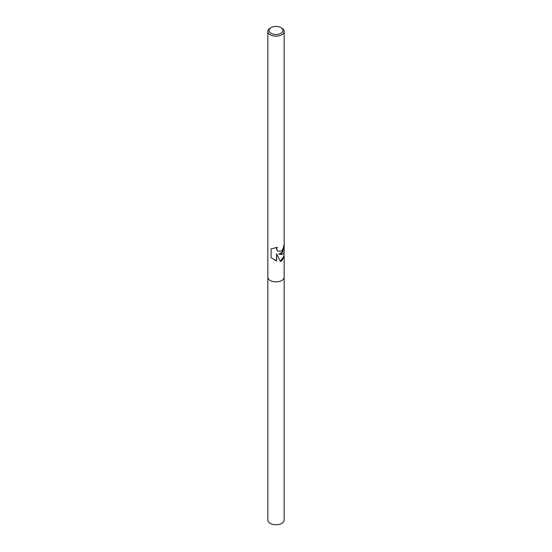<?xml version="1.0" encoding="UTF-8"?>
<svg xmlns="http://www.w3.org/2000/svg" width="552" height="552" viewBox="0 0 552 552"><rect width="100%" height="100%" fill="white"/><g stroke="black" fill="none" stroke-linecap="round" stroke-linejoin="round"><path stroke-width="0.83" d="M281.768 253.354L278.774 254.113L281.768 254.41L284.156 253.396L284.156 246.351L281.768 253.354M280.913 27.6L281.768 28.097A8.156 4.713 180 0 1 284.156 31.423A8.156 4.713 180 0 1 281.768 34.755A8.156 4.713 180 0 1 272.881 35.776A8.156 4.713 180 0 1 267.844 31.423A8.156 4.713 180 0 1 270.232 28.097L271.087 27.6A6.948 4.016 180 0 1 280.913 27.6A6.948 4.016 180 0 1 280.913 33.272A6.948 4.016 180 0 1 271.087 33.272A6.948 4.016 180 0 1 271.087 27.6L270.232 28.097M281.768 280.499A8.156 4.713 180 0 0 284.156 277.166A8.156 4.713 180 0 1 281.768 280.499A8.156 4.713 180 0 1 272.881 281.52A8.156 4.713 180 0 1 267.844 277.166L267.844 31.423M283.956 254.362L284.156 256.156L281.768 260.91L280.395 261.393L276.662 253.83L276.662 260.93L271.08 257.68L271.08 248.924L277.235 247.282L276.649 248.904L277.09 250.263L278.18 251.257L281.768 251.001L283.459 247.703L283.645 245.826A8.156 4.713 0 0 0 284.156 244.191L284.156 31.423M274.282 259.778L276.476 260.82L276.662 253.83M283.956 245.233L282.824 251.953L278.774 254.113M284.135 244.557L284.156 246.351M280.347 261.289L283.956 256.238L283.956 253.872M278.098 251.208L276.897 250.146L276.462 248.793L276.869 247.455M284.156 277.221L284.156 520.046A8.156 4.713 180 0 1 281.768 523.379A8.156 4.713 180 0 1 272.881 524.4A8.156 4.713 180 0 1 267.844 520.046L267.844 277.221M284.156 277.166L284.156 256.156"/></g></svg>

